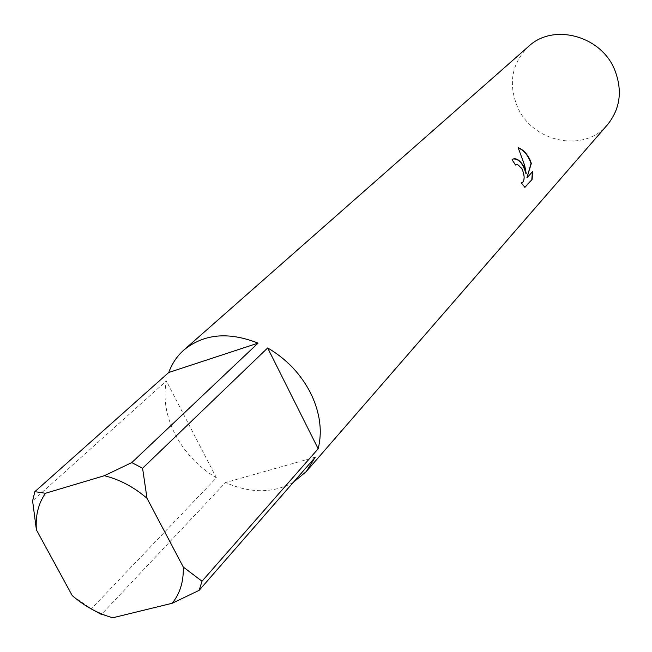<?xml version="1.0" encoding="UTF-8"?>
<svg xmlns="http://www.w3.org/2000/svg" width="652" height="652" viewBox="0 0 652 652"><rect width="100%" height="100%" fill="white"/><g stroke="black" fill="none" stroke-linecap="round" stroke-linejoin="round"><path stroke-width="0.49" stroke-dasharray="3.26 2.44" d="M293.31 482.358C273.147 493.409 250.547 493.474 225.51 482.57L101.842 614.037M92.617 609.685L91.288 608.886L216.399 477.818C198.648 467.166 184.956 452.79 175.315 434.672C166.032 416.408 163.041 398.511 166.358 380.972L32.6 500.883M607.509 124.703C584.208 153.432 532.04 142.291 517.313 106.496C508.071 83.195 511.844 63.154 528.633 46.373M513.165 158.982L511.796 159.83L515.479 164.94M516.131 164.614L517.117 164.589C522.749 164.94 526.14 181.305 522.04 182.804L521.999 182.829M520.964 182.894L524.632 187.426M518.283 147.931L523.491 162.12L525.968 173.734M532.423 171.851L526.629 177.947M216.399 477.818L166.358 380.972M72.209 595.545L91.288 608.886M101.451 614.445L112.837 617.77M315.275 457.174L225.51 482.57"/><path stroke-width="0.98" d="M521.258 182.788L522.333 182.707C524.884 180.017 524.73 175.282 521.877 168.509L517.403 164.491L515.545 165.046L512.089 159.724L512.977 159.064C516.457 157.882 520.076 160.343 523.825 166.431L526.254 173.636L524.697 165.502L518.144 147.662C522.88 149.365 526.832 153.424 530.019 159.838L531.339 163.407L526.914 177.841L532.708 171.541M202.014 581.234L183.285 567.044L147.01 498.283L142.576 468.25L267.67 347.948C286.521 358.959 300.882 374.077 310.735 393.311C320.059 412.659 322.528 431.143 318.16 448.763L202.014 581.234L199.129 590.353L315.275 457.174L306.326 471.486L293.31 482.358M101.842 614.037L101.451 614.445L92.617 609.685M168.738 372.496L258.053 343.131L131.785 462.586L104.328 475.716L45.469 493.271L34.849 491.665L168.738 372.496C171.981 363.604 177.042 356.09 183.945 349.953L528.633 46.373C553.059 23.016 600.957 35.55 614.657 69.723C622.709 90.367 620.321 108.688 607.509 124.703L306.326 471.486M532.7 171.541L532.105 179.43L524.933 187.328L521.25 182.788M515.479 164.94L516.131 164.614M524.811 187.238L532.113 179.439M513.165 158.982C518.813 158.615 523.075 163.53 525.968 173.734L526.254 173.636M521.999 182.829L521.364 182.959M531.812 179.536L532.423 171.851M526.914 177.841L531.054 163.505C528.226 155.469 523.972 150.278 518.283 147.931M183.945 349.953C203.848 333.775 228.55 331.501 258.053 343.131M34.849 491.665L32.6 500.883L36.398 529.84C35.347 515.642 38.37 503.458 45.469 493.271M36.398 529.84L72.209 595.545C84.727 606.344 98.273 613.752 112.837 617.77L172.161 603.271L199.129 590.353M183.285 567.044C183.717 581.535 180.001 593.613 172.161 603.271M104.328 475.716C119.52 479.44 133.741 486.954 147.01 498.283M131.785 462.586L142.576 468.25M267.67 347.948L318.16 448.763"/></g></svg>
